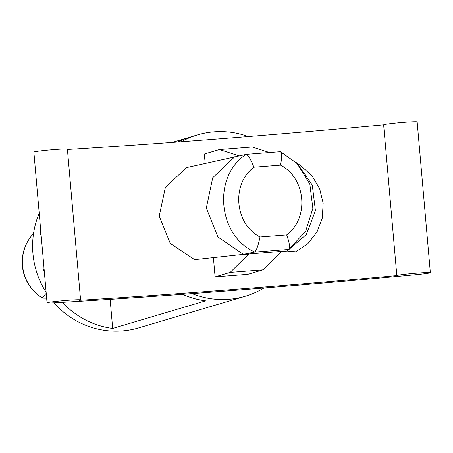 <?xml version="1.0" encoding="UTF-8"?>
<svg xmlns="http://www.w3.org/2000/svg" width="453" height="453" viewBox="0 0 453 453"><rect width="100%" height="100%" fill="white"/><g stroke="black" fill="none" stroke-linecap="round" stroke-linejoin="round"><path stroke-width="0.68" d="M416.273 274.643A512.292 22.673 -5 0 1 54.626 302.785A16.829 0.747 -5 0 1 47.055 302.825A16.829 0.747 -5 0 1 63.754 300.616A16.829 0.747 -5 0 1 80.583 299.892A16.829 0.747 -5 0 1 79.281 300.299A522.785 23.137 175 0 0 396.828 275.588A16.829 0.747 -5 0 1 413.748 273.38A16.829 0.747 -5 0 1 430.35 272.672A16.829 0.747 -5 0 1 416.273 274.643M47.055 302.825L33.867 152.106A16.829 0.747 -5 0 1 50.566 149.898A16.829 0.747 -5 0 1 67.395 149.173L80.583 299.892M67.423 149.496A522.785 23.137 175 0 0 383.64 124.869A16.829 0.747 -5 0 1 400.565 122.661A16.829 0.747 -5 0 1 417.162 121.953L430.35 272.672M396.828 275.588L383.64 124.869M280.741 151.874L297.655 163.975L312.293 185.118L315.424 210.679L306.307 234.546L287.134 251.036L281.092 251.942L262.955 269.824L247.882 274.297A522.785 23.137 -5 0 1 215.09 276.851L213.408 257.644M205.164 163.38L204.348 154.043L219.422 149.569L252.213 147.015L269.535 152.559M284.376 251.189L242.378 254.49L194.665 259.682L170.3 243.471L159.213 216.075L165.385 187.338L186.608 167.576L246.245 154.377C248.329 155.254 250.877 159.53 253.895 167.202C231.166 184.06 234.609 223.884 259.999 236.998C258.363 245.09 256.625 250.09 254.79 252.004C217.621 235.809 212.287 175.855 246.245 154.377L245.939 154.411M300.809 165.741L312.077 175.923L319.671 188.776L323.165 203.318L322.242 218.199L316.987 232.055L307.887 243.618L295.769 251.817L287.134 251.036M288.935 249.348C290.203 247.48 289.444 242.672 286.675 234.92C309.405 218.063 305.962 178.239 280.566 165.13C281.959 157.106 281.902 152.638 280.396 151.721L297.043 163.391L309.846 184.173L312.853 208.357L305.543 231.579L287.106 250.973M234.841 156.676L212.717 177.763L206.325 208.08L217.899 236.993L243.386 254.376L254.79 252.004M243.386 254.376L242.819 254.484M42.072 297.859A25.238 1.116 175 0 0 42.118 297.944A42.067 42.067 0 0 1 32.758 234.337A41.789 40.798 73.5 0 0 42.072 297.859L46.223 293.301M42.118 297.944A25.238 1.116 175 0 0 46.642 298.125M146.189 325.645A84.133 82.14 73.5 0 1 145.826 325.752A84.133 82.14 73.5 0 1 145.47 325.86L238.403 298.284A84.133 82.14 73.5 0 0 238.759 298.176L245.339 296.228A84.133 82.14 73.5 0 0 263.94 288.017M110.136 299.348L112.678 328.414L205.611 300.837A84.133 82.14 73.5 0 1 182.519 294.314M44.009 268.017L43.041 268.091L43.992 267.808M43.041 268.091A84.133 82.14 73.5 0 0 44.383 272.304M62.406 302.332A84.133 82.14 73.5 0 0 112.678 328.414M40.702 230.237A84.133 82.14 73.5 0 0 40.107 234.597L41.064 234.314M172.236 142.401L190.532 136.97M248.244 136.551A84.133 82.14 73.5 0 0 197.468 134.909L190.894 136.863A84.133 82.14 73.5 0 0 177.904 141.982M39.213 213.193A84.133 82.14 73.5 0 0 46.144 292.383M53.998 302.825A84.133 82.14 73.5 0 0 138.845 327.825L145.826 325.752M197.468 134.909A84.133 82.14 73.5 0 0 181.251 141.732M192.027 293.612A84.133 82.14 73.5 0 0 245.339 296.228M219.422 149.569L238.986 155.826M246.121 254.167L248.301 254.495L230.164 272.378L262.955 269.824M215.09 276.851L230.164 272.378M254.484 252.111L288.81 249.444M286.675 234.92L259.999 236.998M253.895 167.202L280.566 165.13M301.845 166.455L296.2 162.548M32.758 234.337L33.545 233.448M280.345 151.715L246.126 154.382"/></g></svg>
